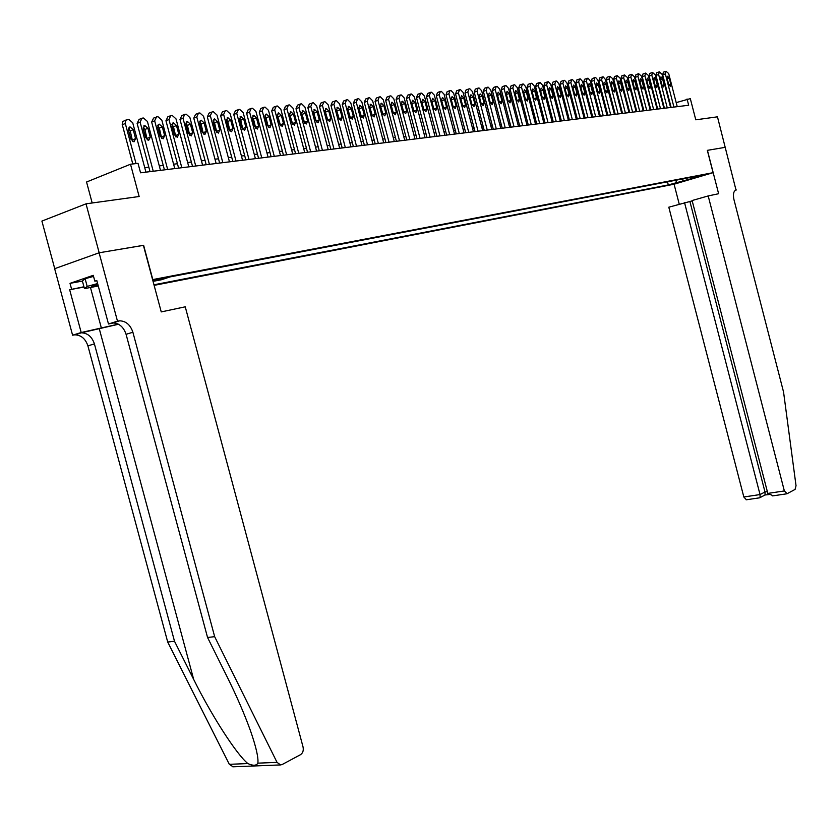 <?xml version="1.0" encoding="UTF-8"?>
<svg xmlns="http://www.w3.org/2000/svg" width="838" height="838" viewBox="0 0 838 838"><rect width="100%" height="100%" fill="white"/><g stroke="black" fill="none" stroke-linecap="round" stroke-linejoin="round"><path stroke-width="1.26" d="M705.303 174.44L697.907 176.546L705.303 174.44M154.129 285.36L673.982 184.245L713.086 172.68L152.589 279.62M54.732 268.663L41.9 221.085L86.021 203.833L139.15 196.511L130.508 164.238L86.555 182.014L92.19 202.985M707.429 150.337L725.32 147.32L707.429 150.337L718.616 193.725L708.194 195.935L784.358 490.942L787.091 493.708L795.073 489.423L796.037 485.726L783.561 392.058L733.931 199.507C732.862 194.259 733.554 191.106 736.005 190.037L717.464 116.828L695.781 119.813L690.313 98.622L676.193 102.613M143.403 245.366L99.177 252.772L86.021 203.833M130.508 164.238L138.029 163.358L140.564 172.806L688.668 105.253L687.055 98.999M152.956 281.023L165.002 277.755L152.788 280.363M690.868 177.363L691.79 177.981L699.301 175.75L170.093 276.907L161.514 279.735L153.05 281.359M691.79 177.981L698.871 176.619L668.295 184.936L153.972 284.784M143.623 245.293L152.799 279.546M707.335 150.358L713.086 172.68M670.348 104.394L669.824 104.457M663.654 105.2L663.099 105.263M656.887 106.017L656.29 106.091M650.026 106.845L649.408 106.918M643.081 107.673L642.432 107.756M636.052 108.521L635.361 108.605M628.929 109.38L628.207 109.464M621.723 110.249L620.958 110.344M614.422 111.129L613.615 111.224M607.016 112.02L606.178 112.124M599.526 112.921L598.646 113.025M591.932 113.832L591.01 113.947M584.243 114.764L583.279 114.879M576.439 115.696L575.434 115.822M568.541 116.65L567.494 116.775M560.538 117.613L559.438 117.749M552.42 118.587L551.278 118.724M544.197 119.583L543.014 119.719M535.859 120.588L534.623 120.735M527.406 121.604L526.117 121.761M518.827 122.631L517.496 122.798M510.133 123.678L508.75 123.846M501.323 124.747L499.877 124.914M492.377 125.815L490.879 125.993M483.306 126.915L481.756 127.093M474.109 128.015L472.496 128.214M464.776 129.146L463.11 129.345M455.306 130.278L453.578 130.487M445.69 131.44L443.899 131.65M435.938 132.614L434.084 132.833M426.039 133.808L424.112 134.038M415.983 135.012L413.993 135.253M405.781 136.238L403.727 136.489M395.421 137.495L393.294 137.746M384.904 138.752L382.704 139.024M374.219 140.04L371.936 140.313M363.367 141.35L361.01 141.632M352.348 142.68L349.907 142.973M341.15 144.021L338.625 144.325M329.774 145.393L327.166 145.707M318.21 146.786L315.517 147.111M306.457 148.2L303.67 148.536M294.505 149.635L291.634 149.981M282.364 151.102L279.4 151.458M270.014 152.589L266.955 152.956M257.465 154.098L254.302 154.475M244.696 155.638L241.428 156.025M231.697 157.198L228.324 157.607M218.488 158.791L214.999 159.21M205.038 160.404L201.445 160.844M191.357 162.059L187.649 162.499M177.436 163.735L173.602 164.196M163.253 165.442L159.304 165.914M148.829 167.171L144.744 167.663M667.488 181.836L668.295 184.936M675.648 182.757L676.947 180.023M682.792 181.375L682.939 178.882M136.028 163.588L125.197 123.071L125.836 120.19L128.769 119.342L132.729 122.809L145.938 172.146M126.014 120.023L122.851 121.489L122.201 124.359L132.792 163.976M128.444 130.11L130.047 126.894L133.2 129.66L135.599 138.616L133.986 141.852L130.854 139.098L128.444 130.11M128.382 128.486L130.204 130.927L132.655 141.528M97.732 283.977C91.897 285.685 90.064 286.523 92.222 286.491L98.14 285.507M98.276 286.009L84.439 288.618L82.396 281.013L85.109 278.719L93.552 276.393M84.439 288.618L87.183 286.407L97.617 283.548M85.109 278.719L87.183 286.407M233.1 766.801L229.308 764.319L167.705 642.034L174.503 641.259L94.411 343.894C91.981 336.74 87.623 333.042 81.338 332.801L118.514 324.254M174.503 641.259L193.672 679.398C211.626 715.725 236.84 754.808 247.88 763.565C253.045 765.911 256.376 765.775 257.863 763.156C258.554 757.688 256.061 746.805 250.394 730.506C244.235 713.505 236.41 695.467 226.899 676.381L207.552 637.477L126.077 334.31C123.615 326.998 119.237 323.217 112.941 322.934L118.347 320.996L117.488 321.174L99.104 252.793L143.392 245.335L161.242 311.904L185.25 306.813L303.052 746.993C303.712 750.471 302.874 753.027 300.549 754.661L282.176 764.518L280.562 764.926L277.043 762.37L214.664 636.671L132.886 332.246C130.424 324.914 126.046 321.101 119.74 320.807L118.347 320.996M167.705 642.034L87.906 345.864C85.486 338.741 81.129 335.053 74.844 334.823L72.592 335.2L54.659 268.694L99.104 252.793M207.552 637.477L214.664 636.671M84.02 287.046L69.669 289.739L83.947 286.774M96.862 280.772L94.83 281.149L93.259 275.325L70.015 283.349L71.565 289.089M94.83 281.149L96.789 280.479L108.49 323.992L117.488 321.174M72.592 335.2L81.192 332.518L118.305 324.149M69.669 289.739L81.192 332.518M114.062 322.588L111.548 323.122M113.507 322.923L108.49 323.992M70.015 283.349L82.407 281.076M692.198 200.89L668.808 207.196L743.83 496.986L760.035 494.567L765 491.979L767.346 491.623M684.552 202.691L760.035 494.567L760.087 497.573L765.042 494.975L765 491.979L689.915 201.549M736.34 189.964L735.534 190.195M674.077 184.213L679.251 204.21M708.194 195.935L692.115 200.533L767.807 493.414L784.358 490.942M746.375 499.773L743.83 496.986M773.254 495.803L767.807 493.414M768.488 494.63L765.042 494.975M153.249 171.245L140.103 122.128L142.041 118.158L143.508 118.022L147.415 121.458L160.487 170.355M140.826 118.682L139.056 119.436L137.118 123.416L150.023 171.643M143.214 128.696L144.785 125.501L147.886 128.245L150.264 137.128L148.682 140.334L145.592 137.6L143.214 128.696M143.141 127.114L144.89 129.502L147.32 139.977M167.663 169.465L154.653 120.798L156.549 116.859L158.005 116.723L161.828 120.138L174.775 168.595M155.365 117.362L153.564 118.127L151.657 122.065L164.437 169.863M157.722 127.303L159.251 124.139L162.31 126.863L164.657 135.662L163.117 138.836L160.079 136.123L157.722 127.303M157.638 125.773L159.314 128.109L161.734 138.459M181.825 167.726L168.941 119.488L170.795 115.581L172.209 115.455L175.99 118.839L188.812 166.867M169.653 116.063L167.81 116.849L165.955 120.745L178.609 168.124M171.968 125.93L173.466 122.798L176.472 125.501L178.798 134.216L177.289 137.359L174.304 134.677L171.968 125.93M171.884 124.453L173.476 126.737L175.886 136.961M195.736 166.008L182.977 118.189L184.789 114.324L186.193 114.198L189.901 117.561L202.597 165.159M183.679 114.796L181.804 115.581L179.992 119.446L192.52 166.406M185.963 124.579L187.429 121.479L190.394 124.16L192.698 132.802L191.221 135.924L188.278 133.252L185.963 124.579M185.868 123.155L187.398 125.396L189.797 135.484M209.406 164.321L196.762 116.922L198.543 113.099L199.905 112.973L203.571 116.304L216.141 163.494M197.464 113.549L195.558 114.345L193.777 118.168L206.19 164.719M199.716 123.259L201.151 120.19L204.063 122.84L206.347 131.419L204.901 134.499L202.01 131.859L199.716 123.259M199.612 121.887L201.078 124.076L203.456 134.038M222.835 162.666L210.317 115.686L212.056 111.883L213.407 111.768L217 115.068L229.455 161.849M211.008 112.323L209.071 113.13L207.332 116.922L219.629 163.064M213.229 121.96L214.633 118.923L217.503 121.552L219.766 130.047L218.351 133.106L215.492 130.487L213.229 121.96M213.124 120.63L214.518 122.777L216.885 132.614M236.033 161.043L223.631 114.46L225.338 110.7L226.658 110.585L230.209 113.853L242.549 160.236M224.322 111.119L222.353 111.925L220.656 115.686L232.828 161.441M226.511 120.682L227.884 117.676L230.712 120.284L232.954 128.706L231.571 131.734L228.753 129.136L226.511 120.682M226.396 119.405L227.727 121.5L230.073 131.21M249.001 159.44L236.725 113.256L238.39 109.527L239.678 109.411L243.188 112.659L255.401 158.654M237.405 109.935L235.415 110.752L233.75 114.471L245.806 159.838M239.563 119.436L240.904 116.44L243.69 119.038L245.911 127.386L244.56 130.393L241.784 127.805L239.563 119.436M239.448 118.21L240.716 120.243L243.041 129.827M261.76 157.869L249.588 112.072L251.222 108.385L252.489 108.27L255.946 111.496L268.055 157.094M250.269 108.772L248.247 109.6L246.613 113.287L258.565 158.267M252.395 118.2L253.715 115.235L256.449 117.812L258.649 126.088L257.329 129.062L254.595 126.507L252.395 118.2M252.269 117.027L253.485 119.006L255.8 128.476M274.298 156.329L262.242 110.909L263.834 107.254L265.101 107.138L268.485 110.333L280.489 155.564M262.912 107.631L260.869 108.458L259.277 112.114L271.114 156.716M265.007 116.985L266.295 114.052L269.008 116.608L271.187 124.82L269.888 127.764L267.196 125.218L265.007 116.985M264.881 115.864L266.034 117.791L268.328 127.135M286.627 154.81L274.686 109.768L276.247 106.143L277.472 106.028L280.824 109.202L292.713 154.056M275.346 106.499L273.282 107.337L271.721 110.962L283.454 155.198M277.42 115.791L278.677 112.889L281.348 115.414L283.506 123.563L282.238 126.486L279.588 123.961L277.42 115.791M277.294 114.733L280.657 125.815M298.757 153.312L286.921 108.647L288.45 105.054L289.665 104.939L292.965 108.092L304.739 152.579M287.581 105.399L285.486 106.237L283.956 109.83L295.584 153.7M289.623 114.617L290.859 111.737L293.478 114.251L295.625 122.327L294.379 125.229L291.771 122.725L289.623 114.617M289.498 113.612L292.787 124.516M310.689 151.846L298.957 107.536L300.454 103.975L301.638 103.87L304.896 106.992L316.575 151.112M299.606 104.31L297.5 105.159L296.003 108.72L307.525 152.233M301.628 113.465L302.832 110.606L305.42 113.099L307.546 121.112L306.331 123.982L303.754 121.5L301.628 113.465M301.491 112.512L304.707 123.238M322.421 150.4L310.793 106.447L312.26 102.917L313.443 102.812L316.638 105.913L328.213 149.677M311.443 103.242L309.316 104.09L307.839 107.62L319.268 150.788M313.433 112.334L314.617 109.495L317.173 111.978L319.268 119.918L318.084 122.767L315.538 120.305L313.433 112.334M313.307 111.444L316.45 121.981M333.964 148.975L322.441 105.379L323.877 101.88L325.029 101.775L328.192 104.855L339.673 148.274M323.08 102.194L320.933 103.043L319.498 106.541L330.821 149.363M325.05 111.213L326.212 108.406L328.726 110.867L330.811 118.745L329.648 121.573L327.145 119.122L325.05 111.213M324.924 110.386L327.993 120.735M345.329 147.572L333.901 104.331L335.315 100.853L336.447 100.749L339.568 103.807L350.944 146.88M334.54 101.157L332.372 102.016L330.968 105.483L342.187 147.959M336.478 110.113L337.62 107.327L340.102 109.768L342.166 117.592L341.024 120.389L338.552 117.959L336.478 110.113M336.363 109.349L339.348 119.509M356.506 146.189L345.183 103.294L346.565 99.848L347.697 99.743L350.755 102.781L362.037 145.508M345.811 100.141L343.632 101L342.25 104.436L353.374 146.577M347.739 109.034L348.849 106.269L351.3 108.699L353.343 116.451L352.222 119.226L349.792 116.817L347.739 109.034M347.613 108.332L350.525 118.305M367.515 144.838L356.286 102.267L357.637 98.853L358.748 98.758L361.775 101.765L372.952 144.167M356.904 99.146L354.715 99.994L353.364 103.409L364.394 145.225M358.811 107.976L359.9 105.232L362.32 107.631L364.341 115.33L363.252 118.085L360.843 115.696L358.811 107.976M358.695 107.337L361.524 117.111M378.357 143.497L367.222 101.272L368.542 97.878L369.631 97.784L372.617 100.77L383.71 142.837M367.83 98.161L365.63 99.01L364.3 102.404L375.235 143.885M369.715 106.929L370.784 104.205L373.161 106.594L375.173 114.23L374.104 116.964L371.726 114.586L369.715 106.929M369.61 106.363L372.355 115.927M389.021 142.188L377.98 100.277L379.279 96.915L380.347 96.82L383.301 99.795L394.289 141.538M378.587 97.187L376.367 98.046L375.068 101.408L385.909 142.575M380.442 105.892L381.489 103.2L383.846 105.567L385.836 113.151L384.789 115.854L382.442 113.497L380.442 105.892M380.347 105.41L383.018 114.754M399.527 140.889L388.581 99.303L389.848 95.972L390.906 95.878L393.818 98.821L404.712 140.25M389.167 96.234L386.947 97.093L385.669 100.424L396.416 141.276M391.011 104.876L392.037 102.205L394.363 104.551L396.343 112.083L395.306 114.764L393.001 112.418L391.011 104.876M390.927 104.478L393.514 113.591M409.866 139.621L399.014 98.35L400.26 95.04L401.287 94.945L404.167 97.878L414.978 138.982M399.6 95.291L397.359 96.15L396.102 99.46L406.776 139.998M401.423 103.881L402.429 101.22L404.712 103.556L406.681 111.025L405.665 113.685L403.392 111.36L401.423 103.881M401.35 103.577L403.843 112.439M420.048 138.364L409.29 97.407L410.515 94.118L411.531 94.034L414.37 96.936L425.086 137.746M409.866 94.369L407.614 95.228L406.388 98.507L416.968 138.741M411.668 102.896L412.652 100.256L414.915 102.582L416.863 109.988L415.868 112.627L413.616 110.323L411.668 102.896M411.626 102.697L414.014 111.297M430.083 137.128L419.409 96.475L420.613 93.217L421.608 93.133L424.416 96.014L435.048 136.51M419.985 93.458L417.722 94.317L416.517 97.575L427.013 137.505M421.765 101.922L422.729 99.313L424.96 101.618L426.898 108.971L425.924 111.59L423.703 109.296L421.765 101.922M421.744 101.848L424.028 110.145M439.971 135.903L429.381 95.553L430.554 92.327L431.549 92.243L434.304 95.103L444.863 135.306M429.946 92.557L427.673 93.416L426.5 96.642L436.902 136.29M431.706 100.969L432.659 98.371L434.859 100.665L436.776 107.966L435.823 110.564L433.634 108.28L431.706 100.969M431.738 101.063L433.875 108.961M449.713 134.709L439.206 94.652L440.359 91.447L441.333 91.363L444.056 94.212L454.521 134.111M439.761 91.677L437.478 92.536L436.326 95.742L446.644 135.086M441.511 100.026L442.443 97.459L444.611 99.722L446.518 106.971L445.575 109.548L443.417 107.285L441.511 100.026M441.595 100.361L443.553 107.725M459.308 133.525L448.885 93.762L450.016 90.588L450.98 90.504L453.672 93.322L464.053 132.938M449.43 90.808L447.146 91.667L446.015 94.841L456.249 133.902M451.158 99.094L452.08 96.548L454.227 98.8L456.113 105.997L455.191 108.552L453.054 106.311L451.158 99.094M468.756 132.362L458.417 92.892L459.528 89.739L460.471 89.656L463.131 92.452L473.439 131.786M458.962 89.949L456.668 90.808L455.558 93.961L465.719 132.739M460.68 98.182L461.57 95.647L463.697 97.889L465.561 105.033L464.661 107.568L462.555 105.337L460.68 98.182M478.079 131.21L467.814 92.023L468.903 88.891L469.835 88.807L472.464 91.604L482.688 130.644M468.358 89.1L466.054 89.959L464.964 93.091L475.041 131.587M470.055 97.281L470.935 94.767L473.03 96.999L474.884 104.08L473.994 106.604L471.909 104.383L470.055 97.281M487.266 130.079L477.084 91.174L478.152 88.063L479.064 87.99L481.661 90.755L491.801 129.523M477.618 88.273L475.303 89.132L474.235 92.232L484.238 130.456M479.294 96.391L480.153 93.898L482.227 96.108L484.071 103.147L483.201 105.651L481.138 103.451L479.294 96.391M496.316 128.958L486.218 90.336L487.266 87.257L488.166 87.173L490.733 89.917L500.799 128.413M486.742 87.445L484.427 88.304L483.379 91.384L493.299 129.335M488.407 95.522L489.256 93.039L491.288 95.239L493.121 102.226L492.273 104.708L490.24 102.519L488.407 95.522M505.241 127.858L495.216 89.509L496.243 86.45L497.133 86.366L499.668 89.1L509.661 127.324M495.729 86.639L493.414 87.498L492.388 90.556L502.234 128.235M497.384 94.652L498.212 92.201L500.234 94.38L502.046 101.325L501.208 103.786L499.207 101.608L497.384 94.652M514.04 126.779L504.099 88.692L505.105 85.654L505.984 85.581L508.488 88.294L518.397 126.245M504.602 85.843L502.276 86.691L501.271 89.729L511.044 127.146M506.236 93.804L507.053 91.363L509.043 93.531L510.845 100.424L510.028 102.865L508.048 100.707L506.236 93.804M522.713 125.71L512.846 87.885L513.841 84.868L514.7 84.795L517.172 87.487L527.008 125.176M513.348 85.057L511.023 85.905L510.028 88.922L519.728 126.077M514.972 92.966L515.768 90.546L517.737 92.693L519.529 99.544L518.722 101.964L516.763 99.827L514.972 92.966M531.271 124.653L521.477 87.1L522.451 84.104L523.31 84.03L525.751 86.702L535.513 124.129M521.969 84.282L519.644 85.13L518.67 88.126L528.296 125.019M523.582 92.138L524.368 89.739L526.306 91.876L528.087 98.675L527.291 101.073L525.353 98.947L523.582 92.138M539.714 123.615L529.993 86.314L530.946 83.339L531.795 83.266L534.204 85.926L543.893 123.102M530.475 83.507L528.139 84.366L527.186 87.33L536.739 123.982M532.067 91.321L532.842 88.933L534.759 91.059L536.519 97.816L535.754 100.204L533.837 98.088L532.067 91.321M548.042 122.589L538.384 85.539L539.316 82.595L540.154 82.522L542.542 85.162L552.158 122.076M538.865 82.753L536.53 83.611L535.587 86.555L545.077 122.956M540.447 90.514L541.201 88.147L543.108 90.263L544.847 96.967L544.092 99.334L542.196 97.229L540.447 90.514M556.243 121.573L546.669 84.785L547.581 81.852L548.408 81.778L550.765 84.408L560.308 121.081M547.141 82.009L544.794 82.868L543.883 85.79L553.29 121.939M548.712 89.718L549.445 87.372L551.331 89.467L553.059 96.129L552.315 98.486L550.451 96.391L548.712 89.718M564.351 120.578L554.829 84.03L555.741 81.118L556.547 81.045L558.873 83.664L568.353 120.085M555.301 81.276L552.965 82.124L552.053 85.036L561.408 120.944M556.861 88.933L557.584 86.607L559.438 88.692L561.167 95.302L560.433 97.637L558.579 95.563L556.861 88.933M572.333 119.593L562.895 83.287L563.775 80.406L564.582 80.333L566.886 82.931L576.293 119.101M563.356 80.553L561.01 81.401L560.119 84.292L569.4 119.96M564.896 88.168L565.619 85.853L567.452 87.917L569.159 94.485L568.436 96.81L566.614 94.746L564.896 88.168M580.221 118.619L570.846 82.564L571.715 79.694L572.501 79.62L574.784 82.197L584.128 118.137M571.307 79.84L568.96 80.689L568.08 83.549L577.298 118.986M572.836 87.403L573.538 85.099L575.35 87.162L577.047 93.688L576.345 95.993L574.533 93.94L572.836 87.403M588.004 117.666L578.691 81.841L579.55 78.992L580.325 78.919L582.578 81.485L591.858 117.184M579.142 79.139L576.795 79.977L575.936 82.826L585.092 118.022M580.661 86.649L581.352 84.366L583.143 86.408L584.83 92.892L584.138 95.186L582.347 93.144L580.661 86.649M595.682 116.712L586.432 81.129L587.27 78.301L588.046 78.227L590.266 80.773L599.484 116.252M586.883 78.437L584.526 79.285L583.688 82.114L592.77 117.079M588.391 85.905L589.062 83.643L590.842 85.675L592.508 92.117L591.827 94.39L590.067 92.358L588.391 85.905M603.255 115.78L594.079 80.427L594.907 77.62L595.661 77.546L597.861 80.081L607.005 115.319M594.519 77.756L592.162 78.594L591.345 81.401L600.364 116.136M596.007 85.172L596.677 82.92L598.426 84.942L600.092 91.342L599.421 93.605L597.672 91.583L596.007 85.172M610.734 114.858L601.621 79.736L602.428 76.939L603.182 76.876L605.361 79.39L614.443 114.408M602.051 77.075L599.704 77.913L598.898 80.699L607.854 115.215M603.538 84.449L604.188 82.218L605.926 84.219L607.571 90.577L606.922 92.819L605.193 90.818L603.538 84.449M618.119 113.947L609.069 79.055L609.865 76.279L612.756 78.709L621.775 113.497M609.498 76.405L607.141 77.243L606.345 80.008L615.239 114.303M610.965 83.737L611.604 81.516L613.322 83.507L614.966 89.823L614.317 92.054L612.609 90.064L610.965 83.737M625.41 113.057L616.422 78.374L617.197 75.619L620.057 78.039L629.024 112.606M616.841 75.745L614.484 76.583L613.709 79.327L622.54 113.402M618.297 83.035L618.926 80.825L620.623 82.805L622.257 89.09L621.618 91.3L619.931 89.32L618.297 83.035M632.606 112.166L623.682 77.704L624.446 74.97L627.274 77.379L636.168 111.726M624.09 75.095L621.744 75.923L620.968 78.657L629.747 112.522M625.546 82.334L626.164 80.144L627.84 82.114L629.453 88.357L628.835 90.546L627.159 88.587L625.546 82.334M639.708 111.286L630.846 77.054L631.601 74.331L634.397 76.719L643.228 110.857M631.255 74.456L628.898 75.284L628.144 77.997L636.859 111.643M632.69 81.653L633.298 79.474L634.963 81.433L636.566 87.623L635.958 89.813L634.303 87.854L632.69 81.653M646.726 110.427L637.917 76.394L638.661 73.702L641.426 76.08L650.204 109.998M638.315 73.817L635.969 74.645L635.225 77.337L643.888 110.773M639.75 80.972L640.347 78.803L641.992 80.752L643.584 86.911L642.987 89.079L641.342 87.142L639.75 80.972M653.65 109.569L644.904 75.755L645.637 73.074L648.371 75.441L657.086 109.15M645.302 73.189L642.956 74.016L642.222 76.698L650.822 109.925M646.726 80.301L647.303 78.154L648.937 80.092L650.518 86.209L649.932 88.367L648.308 86.429L646.726 80.301M660.501 108.731L651.807 75.127L652.519 72.456L655.222 74.812L663.885 108.312M652.194 72.571L649.848 73.398L649.136 76.059L657.673 109.076M653.609 79.641L654.185 77.505L655.787 79.432L657.369 85.507L656.783 87.655L655.18 85.738L653.609 79.641M667.258 107.893L658.626 74.498L659.328 71.848L661.999 74.184L670.599 107.484M659.003 71.963L656.657 72.78L655.955 75.42L664.44 108.238M660.407 78.982L660.973 76.866L662.565 78.782L664.125 84.827L663.56 86.953L661.968 85.047L660.407 78.982M673.93 107.075L665.351 73.88L666.042 71.251L668.693 73.576L677.24 106.667M665.728 71.356L663.392 72.173L662.701 74.802L671.123 107.421M667.121 78.343L667.677 76.227L669.258 78.133L670.809 84.146L670.253 86.262L668.682 84.355L667.121 78.343M155.219 279.703L155.449 280.541M122.296 124.778L125.291 123.49M133.2 129.66L130.204 130.927M135.599 138.616L132.593 139.873M193.672 679.398L99.303 328.842M126.077 334.31L132.886 332.246M94.411 343.894L87.906 345.864M229.308 764.319L247.88 763.565M257.863 763.156L277.043 762.37M79.945 332.99L73.451 335.011M90.462 287.486L101.419 328.182M137.118 123.416L140.103 122.128M147.886 128.245L144.89 129.502M150.264 137.128L147.258 138.375M151.657 122.065L154.653 120.798M162.31 126.863L159.314 128.109M164.657 135.662L161.661 136.898M165.955 120.745L168.941 119.488M176.472 125.501L173.476 126.737M178.798 134.216L175.802 135.452M179.992 119.446L182.977 118.189M190.394 124.16L187.398 125.396M192.698 132.802L189.702 134.028M193.777 118.168L196.762 116.922M204.063 122.84L201.078 124.076M206.347 131.419L203.362 132.634M207.332 116.922L210.317 115.686M217.503 121.552L214.518 122.777M219.766 130.047L216.78 131.252M220.656 115.686L223.631 114.46M230.712 120.284L227.727 121.5M232.954 128.706L229.968 129.911M233.75 114.471L236.725 113.256M243.69 119.038L240.716 120.243M245.911 127.386L242.926 128.581M246.613 113.287L249.588 112.072M256.449 117.812L253.485 119.006M258.649 126.088L255.674 127.271M259.277 112.114L262.242 110.909M269.008 116.608L266.034 117.791M271.187 124.82L268.212 125.993M271.721 110.962L274.686 109.768M281.348 115.414L278.384 116.597M283.506 123.563L280.531 124.726M283.956 109.83L286.921 108.647M293.478 114.251L290.524 115.424M295.625 122.327L292.661 123.49M296.003 108.72L298.957 107.536M305.42 113.099L302.466 114.272M307.546 121.112L304.582 122.264M307.839 107.62L310.793 106.447M317.173 111.978L314.219 113.13M319.268 119.918L316.314 121.07M319.498 106.541L322.441 105.379M328.726 110.867L325.783 112.009M330.811 118.745L327.868 119.886M330.968 105.483L333.901 104.331M340.102 109.768L337.159 110.909M342.166 117.592L339.222 118.724M342.25 104.436L345.183 103.294M351.3 108.699L348.367 109.83M353.343 116.451L350.41 117.571M353.364 103.409L356.286 102.267M362.32 107.631L359.387 108.762M364.341 115.33L361.419 116.451M364.3 102.404L367.222 101.272M373.161 106.594L370.239 107.714M375.173 114.23L372.25 115.34M375.068 101.408L377.98 100.277M383.846 105.567L380.923 106.677M385.836 113.151L382.924 114.251M385.669 100.424L388.581 99.303M394.363 104.551L391.451 105.661M396.343 112.083L393.431 113.172M396.102 99.46L399.014 98.35M404.712 103.556L401.811 104.656M406.681 111.025L403.769 112.114M406.388 98.507L409.29 97.407M414.915 102.582L412.024 103.671M416.863 109.988L413.962 111.066M416.517 97.575L419.409 96.475M424.96 101.618L422.069 102.697M426.898 108.971L424.007 110.04M426.5 96.642L429.381 95.553M434.859 100.665L431.979 101.744M436.776 107.966L433.906 109.024M436.326 95.742L439.206 94.652M444.611 99.722L441.741 100.801M446.518 106.971L443.679 108.018M446.015 94.841L448.885 93.762M454.227 98.8L451.368 99.858M456.113 105.997L453.316 107.023M455.558 93.961L458.417 92.892M463.697 97.889L460.879 98.936M465.561 105.033L462.806 106.038M464.964 93.091L467.814 92.023M473.03 96.999L470.244 98.015M474.884 104.08L472.161 105.075M474.235 92.232L477.084 91.174M482.227 96.108L479.483 97.114M484.071 103.147L481.379 104.122M483.379 91.384L486.218 90.336M491.288 95.239L488.596 96.223M493.121 102.226L490.471 103.189M492.388 90.556L495.216 89.509M500.234 94.38L497.573 95.354M502.046 101.325L499.438 102.267M501.271 89.729L504.099 88.692M509.043 93.531L506.424 94.485M510.845 100.424L508.268 101.356M510.028 88.922L512.846 87.885M517.737 92.693L515.15 93.636M519.529 99.544L516.983 100.455M518.67 88.126L521.477 87.1M526.306 91.876L523.75 92.798M528.087 98.675L525.573 99.565M527.186 87.33L529.993 86.314M534.759 91.059L532.245 91.971M536.519 97.816L534.047 98.695M535.587 86.555L538.384 85.539M543.108 90.263L540.615 91.153M544.847 96.967L542.406 97.837M543.883 85.79L546.669 84.785M551.331 89.467L548.869 90.347M553.059 96.129L550.65 96.988M552.053 85.036L554.829 84.03M559.438 88.692L557.019 89.551M561.167 95.302L558.778 96.15M560.119 84.292L562.895 83.287M567.452 87.917L565.053 88.776M569.159 94.485L566.802 95.323M568.08 83.549L570.846 82.564M575.35 87.162L572.983 88M577.047 93.688L574.721 94.505M575.936 82.826L578.691 81.841M583.143 86.408L580.818 87.236M584.83 92.892L582.536 93.699M583.688 82.114L586.432 81.129M590.842 85.675L588.538 86.482M592.508 92.117L590.245 92.903M591.345 81.401L594.079 80.427M598.426 84.942L596.164 85.738M600.092 91.342L597.861 92.117M598.898 80.699L601.621 79.736M605.926 84.219L603.685 85.015M607.571 90.577L605.371 91.352M606.345 80.008L609.069 79.055M613.322 83.507L611.111 84.292M614.966 89.823L612.777 90.588M613.709 79.327L616.422 78.374M620.623 82.805L618.444 83.57M622.257 89.09L620.099 89.834M620.968 78.657L623.682 77.704M627.84 82.114L625.682 82.868M629.453 88.357L627.327 89.09M628.144 77.997L630.846 77.054M634.963 81.433L632.826 82.176M636.566 87.623L634.46 88.357M635.225 77.337L637.917 76.394M641.992 80.752L639.886 81.485M643.584 86.911L641.51 87.634M642.222 76.698L644.904 75.755M648.937 80.092L646.852 80.815M650.518 86.209L648.465 86.911M649.136 76.059L651.807 75.127M655.787 79.432L653.734 80.144M657.369 85.507L655.337 86.209M655.955 75.42L658.626 74.498M662.565 78.782L660.533 79.474M664.125 84.827L662.125 85.507M662.701 74.802L665.351 73.88M669.258 78.133L667.247 78.824M670.809 84.146L668.829 84.816M130.047 126.894L129.021 127.324M93.322 285.349L92.253 286.481M81.338 332.801L74.844 334.823M112.941 322.934L119.74 320.807M232.817 766.812L280.562 764.926M786.652 493.823L772.636 495.897M759.825 497.782L746.134 499.815M144.785 125.501L143.79 125.92M159.251 124.139L158.288 124.537M173.466 122.798L172.534 123.186M187.429 121.479L186.528 121.856M201.151 120.19L200.272 120.546M214.633 118.923L213.784 119.268M227.884 117.676L227.056 118.011M240.904 116.44L240.108 116.765M253.715 115.235L252.94 115.55M266.295 114.052L265.552 114.356M278.677 112.889L277.954 113.172M290.859 111.737L290.147 112.02M302.832 110.606L302.141 110.878M314.617 109.495L313.946 109.757M326.212 108.406L325.563 108.657M337.62 107.327L336.991 107.578M348.849 106.269L348.231 106.51M359.9 105.232L359.303 105.462M370.784 104.205L370.197 104.436M381.489 103.2L380.923 103.409M392.037 102.205L391.493 102.414M402.429 101.22L401.894 101.429"/></g></svg>
